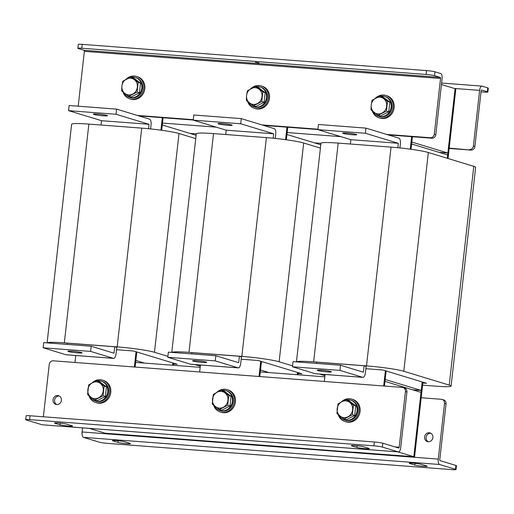 <?xml version="1.0" encoding="UTF-8"?>
<svg xmlns="http://www.w3.org/2000/svg" width="514" height="514" viewBox="0 0 514 514"><rect width="100%" height="100%" fill="white"/><g stroke="black" fill="none" stroke-linecap="round" stroke-linejoin="round"><path stroke-width="0.77" d="M421.236 390.447L385.198 379.48L386.149 370.986L384.459 386.046L384.98 381.414L421.017 392.375L413.802 456.721L422.187 381.947L421.236 390.447L412.479 389.779M324.835 376.833L260.315 371.918M200.171 367.337L135.651 362.421M89.263 428.387L105.107 433.206L414.56 456.952L422.945 382.178M397.952 451.902L413.802 456.721L354.435 452.198L414.56 456.952M135.131 367.047L136.82 351.994L135.869 360.487L144.402 363.083M172.601 365.236L172.858 362.955L172.601 365.236M259.795 376.55L261.485 361.49L260.534 369.984L269.066 372.586M297.265 374.732L297.522 372.451L297.265 374.732M196.117 135.285L162.283 124.986L161.692 130.273L163.099 117.738M320.781 144.781L286.947 134.488L286.356 139.776L287.763 127.234M447.867 153.018L455.083 88.671L447.276 158.267L447.649 154.945L411.611 143.984L411.02 149.272L412.427 136.73L411.83 142.05L447.867 153.018L439.11 152.35M320.942 143.348L314.446 142.853M196.277 133.852L189.782 133.357M340.891 136.647L287.165 132.554M216.227 127.151L162.501 123.058M448.035 158.498L455.841 88.903L441.442 84.521M383.682 385.982L385.391 370.755M410.243 149.163L411.643 136.673M325.099 374.494L324.315 381.465M259.017 376.486L260.72 361.258M285.578 139.667L286.979 127.176M200.434 364.998L199.65 371.963M134.353 366.99L136.056 351.762M160.914 130.17L162.315 117.68M75.77 355.502L74.986 362.466M289.896 447.456L229.771 442.702L289.915 447.283M298.049 374.79L298.281 372.682M165.232 437.96L105.107 433.206L165.251 437.787M173.379 365.293L173.616 363.186M259.005 62.888L255.407 62.29L259.005 62.888M386.676 134.424L430.308 137.746A3.9 3.559 -73.1 0 0 434.298 134.16L440.543 78.481A0.957 0.385 94.4 0 0 440.28 77.421L84.09 50.288A0.957 0.385 -85.6 0 1 84.36 51.349L78.205 106.192M138.87 115.894L193.219 120.032M263.534 125.39L317.883 129.528M388.199 134.886L431.831 138.208L430.308 137.746M434.298 134.16L435.821 134.623L442.066 78.944A4.857 1.94 94.4 0 0 440.71 73.56L434.992 71.819L434.561 75.68L440.28 77.421M435.821 134.623A3.9 3.559 106.9 0 1 431.831 138.208M137.347 115.432L193.258 119.691M262.012 124.928L317.922 129.187M84.09 50.288L78.379 48.547A6.496 0.527 -173.6 0 1 77.858 48.277A6.496 0.527 -173.6 0 1 81.777 48.226L426.087 74.459L426.517 70.598A6.496 0.527 6.4 0 1 434.992 71.819M77.858 48.277L78.289 44.416A6.496 0.527 6.4 0 1 82.208 44.365L426.517 70.598M434.561 75.68A6.496 0.527 -173.6 0 0 426.087 74.459M481.56 89.995L487.349 91.743L487.78 87.881L482.061 86.14A4.857 1.94 94.4 0 0 481.894 86.108A4.857 1.94 94.4 0 0 479.626 90.374L473.381 146.047L474.904 146.509A3.9 3.559 106.9 0 1 470.908 150.101L449.165 148.443M481.631 90.001A0.957 0.385 94.4 0 0 481.599 89.995A0.957 0.385 94.4 0 0 481.149 90.837L474.904 146.509M470.908 150.101L449.204 148.096M469.385 149.638A3.9 3.559 -73.1 0 0 473.381 146.047M487.78 87.881A6.496 0.527 6.4 0 1 488.3 88.151L487.87 92.012A6.496 0.527 -173.6 0 0 487.349 91.743M487.87 92.012A6.496 0.527 -173.6 0 1 483.95 92.057L481.04 91.839M68.593 426.067A6.496 0.527 -173.6 0 0 72.506 426.016A6.496 0.527 -173.6 0 0 71.992 425.746L66.916 424.204A6.496 0.527 -173.6 0 0 59.714 423.086A6.496 0.527 -173.6 0 0 54.523 423.022A6.496 0.527 -173.6 0 0 55.043 423.298L60.119 424.84A6.496 0.527 -173.6 0 0 68.593 426.067M365.409 448.677A6.496 0.527 -173.6 0 0 369.328 448.626A6.496 0.527 -173.6 0 0 368.808 448.356L363.732 446.814A6.496 0.527 -173.6 0 0 356.53 445.696A6.496 0.527 -173.6 0 0 351.345 445.638A6.496 0.527 -173.6 0 0 351.859 445.908L356.934 447.45A6.496 0.527 -173.6 0 0 365.409 448.677M53.064 399.738A4.549 4.151 -73.1 0 0 55.897 404.402A4.549 4.151 -73.1 0 0 61.378 400.367A4.549 4.151 -73.1 0 0 58.545 395.703A4.549 4.151 -73.1 0 0 53.064 399.738M59.283 396.011A4.549 4.151 -73.1 0 0 54.587 400.2A4.549 4.151 -73.1 0 0 56.681 404.55M405.43 391.533L399.185 447.212A0.957 0.385 94.4 0 1 398.742 448.047A0.957 0.385 94.4 0 1 398.703 448.041L382.84 443.216L382.403 447.077L398.273 451.902A4.857 1.94 94.4 0 0 398.446 451.934A4.857 1.94 94.4 0 0 400.708 447.675L406.953 391.996L405.43 391.533A3.9 3.559 -73.1 0 0 403.002 387.537A3.9 3.559 -73.1 0 0 402.301 387.402L53.238 360.809A3.9 3.559 -73.1 0 0 49.248 364.4L43.369 416.777M403.002 387.537L404.524 387.999A3.9 3.559 106.9 0 1 406.953 391.996M42.431 424.795A4.857 1.94 -85.6 0 1 42.257 424.802A4.857 1.94 -85.6 0 1 42.09 424.77L26.22 419.944A6.496 0.527 -173.6 0 1 25.7 419.675L26.13 415.813A6.496 0.527 6.4 0 1 30.05 415.762L29.619 419.623A6.496 0.527 -173.6 0 0 25.7 419.675M382.403 447.077A6.496 0.527 -173.6 0 0 373.929 445.85L29.619 419.623M373.929 445.85L374.365 441.995L30.05 415.762M374.365 441.995A6.496 0.527 6.4 0 1 382.84 443.216M413.121 463.191A6.496 0.527 -173.6 0 0 409.202 463.236A6.496 0.527 -173.6 0 0 409.722 463.512L414.798 465.054A6.496 0.527 -173.6 0 0 422 466.172A6.496 0.527 -173.6 0 0 427.192 466.23A6.496 0.527 -173.6 0 0 426.671 465.96L421.596 464.418A6.496 0.527 -173.6 0 0 413.121 463.191M116.299 440.582A6.496 0.527 -173.6 0 0 112.386 440.626A6.496 0.527 -173.6 0 0 112.9 440.903L117.976 442.445A6.496 0.527 -173.6 0 0 125.178 443.556A6.496 0.527 -173.6 0 0 130.37 443.621A6.496 0.527 -173.6 0 0 129.849 443.351L124.773 441.802A6.496 0.527 -173.6 0 0 116.299 440.582M428.207 441.77A4.549 4.151 106.9 0 1 426.112 437.414A4.549 4.151 106.9 0 1 430.803 433.225M432.897 437.581A4.549 4.151 106.9 0 1 427.417 441.616A4.549 4.151 106.9 0 1 424.59 436.951A4.549 4.151 106.9 0 1 430.064 432.916A4.549 4.151 106.9 0 1 432.897 437.581M444.514 403.426A3.9 3.559 -73.1 0 0 442.085 399.423L443.608 399.886A3.9 3.559 106.9 0 1 446.036 403.888L444.514 403.426L438.269 459.098A4.857 1.94 94.4 0 0 439.624 464.483L455.494 469.314A6.496 0.527 -173.6 0 1 456.014 469.584A6.496 0.527 -173.6 0 1 452.095 469.635L107.786 443.402A6.496 0.527 -173.6 0 1 99.311 442.181L83.441 437.35A4.857 1.94 -85.6 0 1 82.086 431.966L82.542 427.873M421.204 397.752L441.385 399.294A3.9 3.559 -73.1 0 1 442.085 399.423M446.036 403.888L439.791 459.561A0.957 0.385 94.4 0 0 440.061 460.628L455.924 465.453A6.496 0.527 6.4 0 1 456.445 465.723L456.014 469.584M375.329 98.309A11.693 10.672 106.9 0 1 385.86 95.431L386.875 95.739A11.693 10.672 106.9 0 1 393.859 109.398A11.693 10.672 106.9 0 1 380.064 118.111L379.049 117.802A11.693 10.672 106.9 0 1 372.271 110.934M385.86 95.431A11.693 10.672 106.9 0 1 392.844 109.09A11.693 10.672 106.9 0 1 379.049 117.802M373.19 111.66A10.396 9.49 -73.1 0 0 378.619 116.312A10.396 9.49 -73.1 0 0 380.488 116.665A10.396 9.49 -73.1 0 0 390.981 108.12A10.396 9.49 -73.1 0 0 384.671 96.426A10.396 9.49 -73.1 0 0 382.801 96.073A10.396 9.49 -73.1 0 0 380.855 96.137M378.619 116.312L379.428 116.556A10.396 9.49 -73.1 0 0 381.298 116.909A10.396 9.49 -73.1 0 0 391.79 108.364A10.396 9.49 -73.1 0 0 385.481 96.671L384.671 96.426M386.425 111.056L387.505 101.399L380.334 95.983L382.654 96.683L389.824 102.106L388.745 111.763L380.482 116.003L378.163 115.297L386.425 111.056L388.745 111.763M387.505 101.399L389.824 102.106M380.334 95.983L372.072 100.224L371.236 104.959L370.992 109.88L378.163 115.297M381.998 113.086A8.442 7.71 -73.1 0 0 386.669 106.135A8.442 7.71 -73.1 0 0 383.624 98.598A8.442 7.71 -73.1 0 0 375.907 98.013A8.442 7.71 106.9 0 0 371.236 104.959A8.442 7.71 -73.1 0 0 374.282 112.502A8.442 7.71 -73.1 0 0 381.998 113.086M250.665 88.813A11.693 10.672 106.9 0 1 261.196 85.928L262.211 86.243A11.693 10.672 106.9 0 1 269.195 99.896A11.693 10.672 106.9 0 1 255.4 108.615L254.385 108.306A11.693 10.672 106.9 0 1 247.607 101.438M261.196 85.928A11.693 10.672 106.9 0 1 268.179 99.587A11.693 10.672 106.9 0 1 254.385 108.306M126.001 79.317A11.693 10.672 106.9 0 1 136.531 76.432L137.546 76.74A11.693 10.672 106.9 0 1 144.53 90.4A11.693 10.672 106.9 0 1 130.736 99.118L129.721 98.81A11.693 10.672 106.9 0 1 122.942 91.942M136.531 76.432A11.693 10.672 106.9 0 1 143.515 90.091A11.693 10.672 106.9 0 1 129.721 98.81M248.525 102.164A10.396 9.49 -73.1 0 0 253.955 106.816A10.396 9.49 -73.1 0 0 255.824 107.169A10.396 9.49 -73.1 0 0 266.316 98.624A10.396 9.49 -73.1 0 0 260.007 86.924A10.396 9.49 -73.1 0 0 258.131 86.577A10.396 9.49 -73.1 0 0 256.19 86.641M253.955 106.816L254.764 107.06A10.396 9.49 -73.1 0 0 256.634 107.413A10.396 9.49 -73.1 0 0 267.126 98.868A10.396 9.49 -73.1 0 0 260.816 87.174L260.007 86.924M123.861 92.668A10.396 9.49 -73.1 0 0 129.29 97.319A10.396 9.49 -73.1 0 0 131.16 97.666A10.396 9.49 -73.1 0 0 141.652 89.128A10.396 9.49 -73.1 0 0 135.336 77.428A10.396 9.49 -73.1 0 0 133.467 77.081A10.396 9.49 -73.1 0 0 131.526 77.145M129.29 97.319L130.1 97.564A10.396 9.49 -73.1 0 0 131.969 97.917A10.396 9.49 -73.1 0 0 142.462 89.372A10.396 9.49 -73.1 0 0 136.152 77.678L135.336 77.428M261.761 101.56L262.84 91.903L255.67 86.48L257.983 87.187L265.16 92.604L264.08 102.267L255.818 106.507L253.498 105.8L261.761 101.56L264.08 102.267M262.84 91.903L265.16 92.604M255.67 86.48L247.407 90.727L246.572 95.463L246.322 100.384L253.498 105.8M257.334 103.59A8.442 7.71 -73.1 0 0 262.005 96.638A8.442 7.71 -73.1 0 0 258.96 89.102A8.442 7.71 -73.1 0 0 251.243 88.517A8.442 7.71 106.9 0 0 246.572 95.463A8.442 7.71 -73.1 0 0 249.618 103.006A8.442 7.71 -73.1 0 0 257.334 103.59M137.097 92.064L138.176 82.407L130.999 76.984L133.319 77.691L140.495 83.107L139.416 92.771L131.154 97.011L128.834 96.304L137.097 92.064L139.416 92.771M138.176 82.407L140.495 83.107M130.999 76.984L122.743 81.231L121.908 85.966L121.657 90.888L128.834 96.304M132.67 94.094A8.442 7.71 -73.1 0 0 137.341 87.142A8.442 7.71 -73.1 0 0 134.295 79.606A8.442 7.71 -73.1 0 0 126.579 79.015A8.442 7.71 106.9 0 0 121.908 85.966A8.442 7.71 -73.1 0 0 124.953 93.503A8.442 7.71 -73.1 0 0 132.67 94.094M341.264 402.019A11.693 10.672 106.9 0 1 351.794 399.134L352.81 399.442A11.693 10.672 106.9 0 1 360.166 409.767A11.693 10.672 106.9 0 1 345.999 421.814L344.984 421.506A11.693 10.672 106.9 0 1 338.206 414.637M351.794 399.134A11.693 10.672 106.9 0 1 359.151 409.459A11.693 10.672 106.9 0 1 344.984 421.506M339.124 415.37A10.396 9.49 -73.1 0 0 344.553 420.015A10.396 9.49 -73.1 0 0 346.423 420.368A10.396 9.49 -73.1 0 0 356.915 411.823A10.396 9.49 -73.1 0 0 350.606 400.13A10.396 9.49 -73.1 0 0 348.73 399.776A10.396 9.49 -73.1 0 0 346.789 399.847M344.553 420.015L345.363 420.266A10.396 9.49 -73.1 0 0 347.233 420.613A10.396 9.49 -73.1 0 0 357.725 412.074A10.396 9.49 -73.1 0 0 351.415 400.374L350.606 400.13M353.439 405.103L346.263 399.686L341.842 401.717L338.006 403.927L336.921 413.584L344.097 419L346.417 419.707L354.679 415.466L352.36 414.759L353.439 405.103L355.759 405.809L354.679 415.466M344.097 419L352.36 414.759M346.263 399.686L348.582 400.393L355.759 405.809M341.842 401.717A8.442 7.71 -73.1 0 0 337.171 408.669A8.442 7.71 -73.1 0 0 340.217 416.205A8.442 7.71 -73.1 0 0 347.933 416.79A8.442 7.71 106.9 0 0 352.604 409.844A8.442 7.71 -73.1 0 0 349.559 402.301A8.442 7.71 -73.1 0 0 341.842 401.717M216.6 392.523A11.693 10.672 106.9 0 1 227.13 389.638L228.145 389.946A11.693 10.672 106.9 0 1 235.502 400.271A11.693 10.672 106.9 0 1 221.335 412.318L220.32 412.01A11.693 10.672 106.9 0 1 213.541 405.141M227.13 389.638A11.693 10.672 106.9 0 1 234.487 399.963A11.693 10.672 106.9 0 1 220.32 412.01M91.935 383.026A11.693 10.672 106.9 0 1 102.466 380.142L103.481 380.45A11.693 10.672 106.9 0 1 110.838 390.775A11.693 10.672 106.9 0 1 96.671 402.822L95.655 402.513A11.693 10.672 106.9 0 1 88.877 395.645M102.466 380.142A11.693 10.672 106.9 0 1 109.823 390.467A11.693 10.672 106.9 0 1 95.655 402.513M214.46 405.874A10.396 9.49 -73.1 0 0 219.889 410.519A10.396 9.49 -73.1 0 0 221.759 410.872A10.396 9.49 -73.1 0 0 232.244 402.327A10.396 9.49 -73.1 0 0 225.935 390.634A10.396 9.49 -73.1 0 0 224.065 390.28A10.396 9.49 -73.1 0 0 222.125 390.344M219.889 410.519L220.699 410.77A10.396 9.49 -73.1 0 0 222.568 411.116A10.396 9.49 -73.1 0 0 233.06 402.578A10.396 9.49 -73.1 0 0 226.751 390.878L225.935 390.634M89.796 396.371A10.396 9.49 -73.1 0 0 95.225 401.023A10.396 9.49 -73.1 0 0 97.095 401.376A10.396 9.49 -73.1 0 0 107.58 392.831A10.396 9.49 -73.1 0 0 101.271 381.137A10.396 9.49 -73.1 0 0 99.401 380.784A10.396 9.49 -73.1 0 0 97.461 380.848M95.225 401.023L96.034 401.273A10.396 9.49 -73.1 0 0 97.904 401.62A10.396 9.49 -73.1 0 0 108.396 393.075A10.396 9.49 -73.1 0 0 102.087 381.382L101.271 381.137M228.775 395.607L221.598 390.19L217.178 392.221L213.342 394.431L212.256 404.088L219.433 409.504L221.752 410.211L230.015 405.97L227.696 405.263L228.775 395.607L231.094 396.313L230.015 405.97M219.433 409.504L227.696 405.263M221.598 390.19L223.918 390.897L231.094 396.313M217.178 392.221A8.442 7.71 -73.1 0 0 212.507 399.172A8.442 7.71 -73.1 0 0 215.552 406.709A8.442 7.71 -73.1 0 0 223.269 407.294A8.442 7.71 106.9 0 0 227.94 400.348A8.442 7.71 -73.1 0 0 224.894 392.805A8.442 7.71 -73.1 0 0 217.178 392.221M104.111 386.11L96.934 380.694L92.514 382.724L88.678 384.935L87.592 394.591L94.769 400.008L97.088 400.714L105.351 396.474L103.031 395.767L104.111 386.11L106.43 386.817L105.351 396.474M94.769 400.008L103.031 395.767M96.934 380.694L99.253 381.394L106.43 386.817M92.514 382.724A8.442 7.71 -73.1 0 0 87.843 389.67A8.442 7.71 -73.1 0 0 90.888 397.213A8.442 7.71 -73.1 0 0 98.604 397.797A8.442 7.71 106.9 0 0 103.275 390.846A8.442 7.71 -73.1 0 0 100.23 383.309A8.442 7.71 -73.1 0 0 92.514 382.724M72.191 351.216A7.145 0.585 -173.6 0 0 67.88 351.268A7.145 0.585 -173.6 0 0 77.775 352.912A7.145 0.585 -173.6 0 0 82.086 352.861A7.145 0.585 -173.6 0 0 72.191 351.216M103.198 115.778A7.145 0.585 6.4 0 1 93.304 114.134A7.145 0.585 6.4 0 1 97.615 114.082A7.145 0.585 6.4 0 1 107.51 115.727A7.145 0.585 6.4 0 1 103.198 115.778M66.325 354.763A5.198 2.082 -85.6 0 1 66.139 354.769A5.198 2.082 -85.6 0 1 65.959 354.731L113.446 358.348L90.612 351.403L91.184 346.256L114.024 353.202L114.75 346.77L67.257 343.153L67.116 344.419M194.864 364.574L199.901 366.103A23.387 1.902 6.4 0 1 200.293 366.231M47.192 342.902A28.585 2.326 6.4 0 1 64.321 342.87L117.179 346.892A28.585 2.326 6.4 0 1 154.463 352.283L167.885 356.363M116.517 349.713L133.595 351.011L177.24 364.291L173.526 364.008M113.446 358.348A5.198 2.082 94.4 0 0 113.633 358.386A5.198 2.082 94.4 0 0 116.055 353.818L116.781 347.387L114.75 346.77M68.542 110.651L116.029 114.269L116.607 109.122L69.12 105.505L68.542 110.651L101.534 120.687L149.021 124.304L148.527 128.725M101.534 120.687L101.046 125.024M47.102 342.896L71.619 124.311A28.585 2.326 6.4 0 1 88.858 124.099L141.716 128.121A28.585 2.326 6.4 0 1 179.001 133.512L195.744 138.607M116.607 109.122L149.6 119.158A5.198 2.082 94.4 0 1 151.052 124.921L150.602 128.93M116.029 114.269L149.021 124.304M91.184 346.256L43.696 342.632L43.118 347.785L65.959 354.731M43.118 347.785L90.612 351.403M196.856 360.712A7.145 0.585 -173.6 0 0 192.544 360.764A7.145 0.585 -173.6 0 0 202.439 362.409A7.145 0.585 -173.6 0 0 206.75 362.357A7.145 0.585 -173.6 0 0 196.856 360.712M227.863 125.275A7.145 0.585 6.4 0 1 217.968 123.63A7.145 0.585 6.4 0 1 222.279 123.578A7.145 0.585 6.4 0 1 232.174 125.223A7.145 0.585 6.4 0 1 227.863 125.275M190.99 364.259A5.198 2.082 -85.6 0 1 190.803 364.265A5.198 2.082 -85.6 0 1 190.623 364.227L238.117 367.844L215.276 360.899L215.848 355.752L238.689 362.698L239.415 356.266L191.921 352.649L191.78 353.915M319.528 374.07L324.565 375.599A23.387 1.902 6.4 0 1 324.957 375.728M171.862 352.398A28.585 2.326 6.4 0 1 188.985 352.366L241.843 356.388A28.585 2.326 6.4 0 1 279.128 361.779L292.55 365.859M241.182 359.209L258.259 360.507L301.904 373.787L298.191 373.505M238.117 367.844A5.198 2.082 94.4 0 0 238.297 367.883A5.198 2.082 94.4 0 0 240.719 363.314L241.445 356.883L239.415 356.266M193.206 120.147L240.7 123.765L241.272 118.618L193.784 115.001L193.206 120.147L226.199 130.183L273.686 133.801L273.191 138.221M226.199 130.183L225.71 134.52M171.766 352.392L196.284 133.807A28.585 2.326 6.4 0 1 213.522 133.595L266.38 137.623A28.585 2.326 6.4 0 1 303.671 143.008L320.408 148.103M241.272 118.618L274.264 128.654A5.198 2.082 94.4 0 1 275.716 134.417L275.266 138.433M240.7 123.765L273.686 133.801M215.848 355.752L168.361 352.135L167.782 357.281L190.623 364.227M167.782 357.281L215.276 360.899M321.52 370.209A7.145 0.585 -173.6 0 0 317.215 370.26A7.145 0.585 -173.6 0 0 327.103 371.905A7.145 0.585 -173.6 0 0 331.414 371.853A7.145 0.585 -173.6 0 0 321.52 370.209M352.527 134.771A7.145 0.585 6.4 0 1 342.632 133.126A7.145 0.585 6.4 0 1 346.944 133.075A7.145 0.585 6.4 0 1 356.838 134.719A7.145 0.585 6.4 0 1 352.527 134.771M315.654 373.755A5.198 2.082 -85.6 0 1 315.467 373.762A5.198 2.082 -85.6 0 1 315.288 373.723L362.781 377.34L339.94 370.395L340.519 365.248L363.353 372.194L364.079 365.762L316.585 362.145L316.444 363.411M296.527 361.895A28.585 2.326 6.4 0 1 313.649 361.862L366.508 365.891A28.585 2.326 6.4 0 1 403.792 371.275L449.23 385.095A23.387 1.902 6.4 0 1 451.099 386.078A23.387 1.902 6.4 0 1 436.996 386.252L422.617 385.153M365.846 368.705L382.924 370.003L426.575 383.283L422.855 383.001M362.781 377.34A5.198 2.082 94.4 0 0 362.961 377.379A5.198 2.082 94.4 0 0 365.383 372.811L366.109 366.379L364.079 365.762M317.87 129.644L365.364 133.261L365.936 128.114L318.449 124.497L317.87 129.644L350.863 139.679L398.35 143.297L397.855 147.717M350.863 139.679L350.375 144.016M296.43 361.888L320.948 143.303A28.585 2.326 6.4 0 1 338.186 143.091L391.045 147.12A28.585 2.326 6.4 0 1 428.335 152.504L473.773 166.33A23.387 1.902 6.4 0 1 475.643 167.307L451.099 386.078M365.936 128.114L398.928 138.15A5.198 2.082 94.4 0 1 400.38 143.914L399.931 147.929M365.364 133.261L398.35 143.297M340.519 365.248L293.025 361.631L292.447 366.778L315.288 373.723M292.447 366.778L339.94 370.395M84.36 51.349L440.543 78.481M82.208 44.365L81.777 48.226M479.626 90.374L454.344 88.447M399.185 447.212L394.887 446.884M398.273 451.902L42.09 424.77M351.91 445.484L351.859 445.908M357.127 445.754L356.934 447.45M55.088 422.874L55.043 423.298M60.305 423.144L60.119 424.84M409.774 463.088L409.722 463.512M112.951 440.479L112.9 440.903M82.086 431.966L438.269 459.098M83.441 437.35L439.624 464.483M455.494 469.314L455.924 465.453M118.169 440.749L117.976 442.445M414.991 463.358L414.798 465.054M88.858 124.099L64.321 342.87M141.716 128.121L117.179 346.892M179.001 133.512L154.463 352.283M200.03 364.966L199.901 366.103M213.522 133.595L188.985 352.366M266.38 137.623L241.843 356.388M303.671 143.008L279.128 361.779M324.694 374.462L324.565 375.599M338.186 143.091L313.649 361.862M391.045 147.12L366.508 365.891M428.335 152.504L403.792 371.275M473.773 166.33L449.23 385.095M441.61 83.037L481.894 86.108M42.257 424.802L398.446 451.934M113.633 358.386L66.139 354.769M238.297 367.883L190.803 364.265M362.961 377.379L315.467 373.762"/></g></svg>
